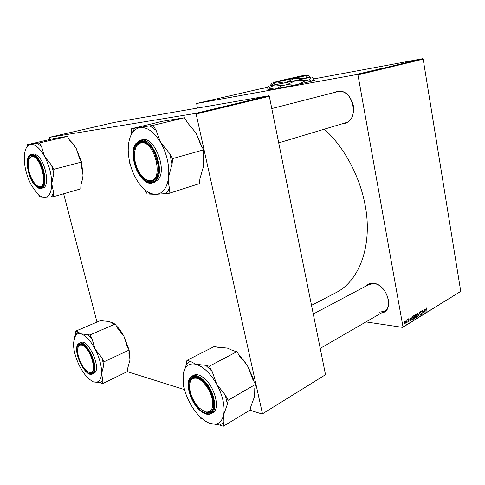 <?xml version="1.0" encoding="UTF-8"?>
<svg xmlns="http://www.w3.org/2000/svg" width="485" height="485" viewBox="0 0 485 485"><rect width="100%" height="100%" fill="white"/><g stroke="black" fill="none" stroke-linecap="round" stroke-linejoin="round"><path stroke-width="0.73" d="M269.436 89.398L267.156 90.077L273.588 89.234C286.532 86.924 314.153 80.916 315.135 80.201L312.867 80.34M269.648 89.537L267.314 90.216M334.141 92.532L337.851 91.059C345.508 90.901 350.673 95.787 353.347 105.712C354.305 115.83 351.146 121.832 343.877 123.711L342.337 123.76M344.126 123.081L345.569 122.79C359.846 119.662 352.668 88.282 338.3 91.501L337.421 91.689M366.224 285.944C368.036 283.943 370.401 283.064 373.323 283.301C387.279 283.828 394.996 311.576 381.616 312.861M379.009 312.237L384.296 311.309C394.208 306.653 385.557 283.998 373.729 283.61L368.939 284.507M324.338 129.174C347.951 150.314 365.32 187.404 367.151 221.396C368.976 255.431 355.784 282.725 335.978 292.667L311.522 305.332M197.425 108.082L196.674 103.463L260.069 88.87L267.962 87.409M367.636 71.841L370.067 71.325L367.636 71.841M364.247 72.611L362.259 73.041L364.247 72.629M380.834 68.567L383.18 68.173L380.834 68.597M374.832 70.064L377.797 69.464L374.838 70.064M374.735 70.21L372.85 70.495L374.735 70.21M371.601 70.889L374.014 70.373L371.601 70.889M355.826 74.611L355.469 74.672L355.826 74.611M403.005 326.963L460.75 291.376L402.677 327.381L403.005 326.963L357.954 74.902L357.433 74.423L422.671 58.715L313.553 78.952M357.433 74.423L196.674 103.463M369.091 71.447L372.341 70.786L369.073 71.428M380.398 68.724L378.464 69.143L380.398 68.743M379.512 68.991L376.73 69.555L379.512 68.991M360.61 73.435L362.871 73.011L360.616 73.465M364.829 72.423L368.37 71.738L364.835 72.453M357.16 74.338L358.888 73.969L357.16 74.338M358.191 74.041L357.833 74.102L358.191 74.041M359.53 73.744L360.895 73.496L359.53 73.744M359.906 73.629L359.549 73.69L359.906 73.629M413.432 317.875L414.257 315.292L414.99 316.372L414.96 318.027L414.172 318.997L413.432 317.875M411.019 318.257L410.692 321.161L409.807 317.978L410.262 318.718L411.019 318.257M426.266 307.902L426.842 308.684L426.315 308.296L426.085 311.697L426.266 307.902M420.368 312.576L420.847 311.206L421.683 311.934L420.901 311.6L420.574 312.413L421.707 313.468L421.283 314.698L420.501 314.037L421.222 314.31L421.495 313.619L420.368 312.576M418.84 316.153L419.446 312.11L420.337 315.232L419.355 312.686L418.84 316.153M416.93 315.735L417.749 313.164L418.476 314.244L418.446 315.887L417.664 316.85L416.93 315.735M403.847 322.149L404.041 321.494L403.847 322.149M460.75 291.376L423.169 59.146L357.954 74.902M415.227 315.826L415.651 314.419L416.494 313.904L416.718 317.457L415.881 317.911L415.227 315.826M425.303 309.527L424.987 312.37L424.139 309.248L424.581 309.976L425.303 309.527M423.841 311.655L423.926 309.375L423.92 313.031L422.847 310.588L422.829 313.698L422.611 310.182L423.908 312.479L423.841 311.655M408.376 318.803L409.067 319.354L408.552 319.069L408.194 319.67L409.043 320.433L408.461 321.5L408.055 320.985L408.655 321.106L408.77 320.439L407.976 319.833L408.376 318.803M412.032 316.711L412.99 316.044L413.214 319.609L412.353 320.058L411.71 319.015L412.032 316.711L412.505 316.766L411.935 318.9L412.359 319.639L413.214 319.609M404.441 322.889L405.078 320.87L405.587 321.591L405.151 323.592L404.441 322.889M405.933 320.876L406.121 320.227L405.933 320.876M406.824 320.888L406.988 319.694L407.164 322.313L406.903 321.907L406.466 322.689L406.824 320.888M407.442 319.954L407.636 319.306L407.442 319.954M402.677 327.381L365.975 321.913M96.994 322.076L63.644 193.764M49.555 139.553L49.227 137.4L195.588 113.399L268.775 95.775L114.242 122.432L49.227 137.4M325.532 374.705L262.149 414.026L325.532 374.705L269.314 96.315L196.134 113.999L195.588 113.399M262.433 413.59L196.134 113.999M262.149 414.026L249.92 410.183M184.53 389.637L127.24 371.631M268.775 95.775L269.314 96.315M422.671 58.715L423.169 59.146M416.142 317.378L416.718 317.457M416.469 317.178L416.403 316.068L415.675 317.184L415.887 317.499L416.469 317.178M415.809 315.99L416.403 316.068M416.372 315.656L416.3 314.456L415.445 315.705L415.675 316.026L416.372 315.656M415.712 314.383L416.3 314.456M415.336 314.807L415.675 314.856M417.324 316.693L417.912 316.772M418.228 315.735L418.252 314.359L417.724 313.589L417.155 315.638L417.688 316.432L418.228 315.735M417.185 313.589L417.561 313.637M420.519 311.552L420.901 311.6M420.374 312.631L420.683 312.667M420.41 312.77L421.338 312.892M420.725 314.626L421.283 314.698M426 308.26L426.315 308.296M424.933 312.17L425.248 312.213M425.139 311.134L425.254 309.988L424.672 310.339L425.084 311.916L425.139 311.134M424.678 309.915L425.254 309.988M423.841 312.849L424.145 312.892M423.284 311.643L423.587 311.679M408.109 319.069L408.425 319.118M407.976 319.815L408.279 319.858M408.716 320.391L409.043 320.433M408.194 321.349L408.697 321.422M410.631 320.949L410.965 320.997M410.85 319.9L410.971 318.724L410.365 319.094L410.795 320.694L410.85 319.9M410.389 318.639L410.971 318.724M412.644 319.524L412.965 319.33L412.79 316.596L412.505 316.766M412.226 316.517L412.79 316.596M411.856 319.573L412.305 319.633M413.826 318.833L414.42 318.918M414.742 317.875L414.766 316.493L414.232 315.717L413.656 317.778L414.19 318.572L414.742 317.875M413.693 315.723L414.063 315.771M404.696 323.525L405.151 323.592M405.108 323.277L405.369 321.767L405.03 321.216L404.672 322.749L405.108 323.277M404.52 323.192L404.866 323.246M371.795 70.895L370.328 71.204L371.795 70.895M373.559 70.452L371.067 70.943L373.559 70.452M381.149 68.609L379.949 68.852L381.149 68.609M364.981 72.501L363.762 72.744L364.981 72.501M367.824 71.853L365.187 72.362L367.83 71.871M369.612 71.404L367.115 71.895L369.631 71.41M358.391 74.084L356.79 74.375L358.391 74.084M314.995 80.261L312.698 80.558M150.204 180.675C164.288 181.099 154.776 140.183 141.244 142.857C136.661 143.924 134.412 148.41 134.484 156.315C134.775 161.923 136.309 167.198 139.092 172.12C142.517 177.783 146.221 180.638 150.204 180.675M141.644 142.056C143.924 141.796 146.294 142.723 148.768 144.833C146.033 142.511 143.445 141.626 140.996 142.178L141.644 142.056M157.504 174.691C156.412 178.116 154.654 180.196 152.223 180.941L150.902 181.16C148.774 181.238 146.597 180.341 144.366 178.468C147.113 180.766 149.732 181.584 152.223 180.941L155.818 178.25L157.504 174.691M135.509 148.416C136.612 144.948 138.443 142.869 140.996 142.178L136.879 145.354L135.509 148.416M131.665 128.677L162.469 121.262L184.5 117.746L153.175 125.348L131.665 128.677L131.302 133.921L134.812 128.185M144.821 189.732L147.234 193.97L155.758 194.346C149.047 194.139 142.784 189.447 136.97 180.274L136.091 178.783C131.144 169.817 128.519 160.311 128.21 150.265L128.307 146.391C129.252 135.442 133.145 129.174 139.983 127.579C147.155 126.888 154.036 131.847 160.626 142.463C166.852 153.721 169.514 165.197 168.61 176.892C168.028 182.251 166.585 186.489 164.282 189.605C161.954 192.654 159.11 194.236 155.758 194.346L169.004 193.351L169.544 188.216C168.544 184.84 168.234 181.063 168.61 176.892L172.09 163.997L172.654 158.607L169.677 153.521L160.626 142.463L156.091 130.332L153.175 125.348M165.597 193.448L167.737 191.151L169.544 188.216M155.594 178.965C150.392 184.203 144.706 182.087 138.522 172.605C133.411 163.73 132.187 150.938 136.018 144.954C140.086 137.904 149.847 142.202 154.879 153.775L157.91 164.3C158.68 170.641 157.904 175.534 155.594 178.965M152.793 182.863L154.479 182.354L158.413 179.42C167.398 168.798 153.775 135.654 142.16 139.783L141.996 139.825M184.5 117.746L187.374 122.553L196.116 133.139L200.76 144.906L203.694 149.81L203.015 155.061L203.506 166.367L199.947 178.668L199.293 183.676L169.004 193.351M203.694 149.81L172.654 158.607M129.428 160.929L129.319 162.517L130.138 163.948M196.116 133.139L201.875 146.773M203.251 153.218L203.506 166.367M146.482 191.029L150.423 193.879M172.09 163.997L169.677 153.521M156.091 130.332L149.804 125.87M204.943 411.777C211.381 413.026 213.782 408.643 212.157 398.64C210.066 389.516 202.845 379.913 197.019 378.324C191.417 377.372 188.992 380.974 189.75 389.134C191.017 396.469 194.224 402.799 199.377 408.115L204.943 411.777M197.371 377.482L199.105 378.161C196.752 377.033 194.74 376.887 193.06 377.73L197.371 377.482M213.588 406.297C213.176 409.049 212.133 410.91 210.46 411.88L205.561 412.074L204.07 411.432C206.555 412.686 208.683 412.832 210.46 411.88C212.133 410.91 213.176 409.049 213.588 406.297M189.768 383.471C190.168 380.61 191.266 378.7 193.06 377.73C191.266 378.7 190.168 380.61 189.768 383.471M238.856 354.911L243.925 360.573L248.096 366.89L252.776 379.349L255.619 384.344L228.174 400.18L225.282 394.996L216.692 384.205L212.09 371.34L209.253 366.248L205.761 365.332L195.91 364.283L190.193 361.252L186.913 360.391L186.355 364.405L183.142 374.523C184.518 366.236 188.774 362.822 195.91 364.283C203.342 366.587 210.272 373.226 216.692 384.205C222.712 395.542 225.058 405.66 223.731 414.554L227.404 404.229L228.174 400.18M186.913 360.391L214.315 346.484L217.644 347.242L227.289 348.06L233.449 350.831L236.995 351.637L239.79 356.542L243.543 360.458L248.096 366.89L252.873 377.627L253.952 381.416M208.277 422.696L209.866 423.35C206.834 422.247 203.761 420.24 200.651 417.336L199.371 416.088C195.861 412.492 192.757 408.224 190.053 403.284C186.355 396.397 184.064 389.582 183.185 382.841L183.142 374.523M198.844 408.582C191.775 400.501 188.465 392.032 188.926 383.174C190.841 375.626 195.607 374.996 203.215 381.295L204.088 382.18C208.641 387.236 211.666 393.141 213.157 399.907C216.013 412.965 207.362 417.67 198.844 408.582M211.296 413.632L212.836 412.735C220.105 409.504 215.492 388.576 205.325 379.325C200.802 375.135 196.928 373.771 193.709 375.232L193.606 375.293M255.619 384.344L254.77 388.327L254.637 396.312L250.927 406.26L250.108 410.074L223.233 426.285L223.961 422.423L223.731 414.554C221.797 422.738 217.177 425.672 209.866 423.35L219.711 425.042L223.233 426.285M199.687 416.409L200.729 418.312L202.451 418.925M183.475 384.86L183.275 386.303L184.058 387.739M236.995 351.637L209.253 366.248M232.503 350.134L233.788 350.91M254.989 387.309L255.134 392.51M212.09 371.34L205.761 365.332M190.193 361.252L186.355 364.405M219.711 425.042L223.961 422.423M227.404 404.229L225.282 394.996M31.78 156.57C30.034 156.855 28.888 158.437 28.348 161.311C27.681 169.58 29.912 177.098 35.035 183.87C36.702 185.694 38.273 186.586 39.74 186.537C48.682 186.955 40.213 154.739 31.78 156.57M40.358 186.919L37.303 185.816L40.358 186.919M29.197 158.643L31.84 155.982L35.078 156.782L31.84 155.982L29.197 158.643M43.341 184.585L40.958 186.828L43.341 184.585M38.557 194.703L39.8 197.043L44.687 197.395C42.146 197.407 39.461 195.885 36.624 192.836L31.173 184.876C26.893 176.498 24.583 167.889 24.256 159.038L24.717 152.696C25.669 147.798 27.645 145.051 30.658 144.463C32.75 144.16 35.047 145.07 37.545 147.185C40.055 149.368 42.413 152.49 44.632 156.564L41.649 146.906L39.503 142.942L25.954 145.039L26.008 148.501M41.649 146.906L37.393 143.263M35.654 157.249L37.096 158.734C42.262 165.846 44.553 173.63 43.977 182.087C42.753 187.847 40.061 189.029 35.902 185.634C25.523 176.867 24.947 147.41 35.654 157.249M41.322 188.386L42.886 187.956C49.991 187.077 46.093 162.542 37.612 155.831C35.884 154.345 34.308 153.757 32.883 154.066L32.81 154.084M25.954 145.039L53.344 138.674L62.122 137.14L67.415 136.43L39.503 142.942M67.415 136.43L69.543 140.28L72.392 143.214L76.327 148.725L79.413 158.152L81.577 162.063L53.786 169.332L51.604 165.3L44.632 156.564C49.227 165.464 51.598 174.509 51.749 183.682L53.756 173.551L53.786 169.332M81.577 162.063L81.456 166.197L83.02 175.097L82.759 177.946L80.904 184.858L80.789 188.835L53.611 196.649L53.635 192.593L51.749 183.682C51.483 192.406 49.13 196.977 44.687 197.395L53.611 196.649M69.216 139.686L73.029 143.675L76.327 148.725L81.419 161.778M81.565 162.372L83.02 175.097L82.826 177.789L81.231 183.948M51.465 196.71L53.635 192.593M53.756 173.551L51.604 165.3M27.948 144.73L26.529 147.531M81.862 345.132C79.401 344.568 78 346.06 77.661 349.594C77.06 355.851 81.795 367.024 86.7 370.892L89.076 372.304C98.528 376.239 90.871 347.102 81.862 345.132M89.64 372.559L88.816 372.207L92.011 372.547L89.64 372.559M78.14 347.199L80.098 344.52L82.82 344.696L80.098 344.52L79.061 345.308L78.14 347.199M93.775 370.322L92.011 372.547L93.775 370.322M92.847 381.513L89.586 379.44C86.015 376.457 82.735 372.098 79.746 366.351C75.545 357.912 73.447 350.085 73.459 342.871L75.551 335.396C76.866 333.783 78.631 333.256 80.843 333.813L77.648 331.746L75.521 331.188L75.424 334.517L74.399 337.451M77.648 331.746L75.424 334.517M78.388 345.059C79.861 343.441 81.941 343.75 84.626 345.975C89.652 350.121 94.533 361.561 94.072 368.17L92.641 372.595C86.863 379.464 72.362 351.231 78.388 345.059M92.514 374.002L94.866 372.662C101.274 367.248 87.821 338.451 80.856 342.531L80.801 342.555M115.272 323.974L117.364 327.89L123.893 336.184L127.058 346.054L129.18 350.031L103.984 361.792L101.844 357.7L95.145 349.127L92.059 338.997L89.949 334.971L115.272 323.974L112.969 323.453L109.44 321.543L100.45 320.609L75.521 331.188M89.949 334.971L80.843 333.813C85.657 335.359 90.428 340.464 95.145 349.127C99.643 358.088 101.789 366.266 101.577 373.662L103.79 365.156L103.984 361.792M129.18 350.031L128.907 353.347L130.016 358.445L129.962 360.106L127.676 368.351L127.416 371.546L102.723 383.599L102.911 380.361L101.577 373.662C100.959 380.531 98.285 383.247 93.563 381.804L100.45 382.792L102.723 383.599M87.785 377.809L88.616 378.603M111.744 322.392L113.775 323.634M116.145 325.611C118.958 328.303 121.541 331.831 123.893 336.184L129.004 349.703M129.149 350.364L129.962 360.106M100.45 382.792L102.911 380.361M103.79 365.156L101.844 357.7M92.059 338.997L87.706 334.383M273.625 81.971L273.304 82.462L278.141 81.692L278.39 81.134L301.5 75.915L305.999 75.187L306.478 75.514M278.39 81.134L305.999 75.187M278.141 81.692L306.55 75.569M271.873 82.832L270.345 85.542L276.789 81.989L283.804 83.05L285.853 82.632L294.589 78.346L304.18 78.703L305.659 78.364L307.496 75.418L308.181 75.436L310.151 77.048L305.659 78.364M270.818 85.487L283.804 83.05M285.853 82.632L304.18 78.703M270.436 85.293L274.856 84.826L295.911 80.552L310.103 76.994M268.926 86.033L267.587 88.215L268.714 88.094L274.856 84.826L281.961 85.657L277.105 88.579M274.334 89.101L268.714 88.094M294.474 85.069L286.908 84.657L295.911 80.552L305.677 80.619L298.887 84.123M311.703 81.183L309.236 79.789L311.127 77.048L311.91 77.06L313.74 78.412L311.958 81.116M305.677 80.619L309.236 79.789M281.961 85.657L286.908 84.657M270.387 89.792L269.909 89.713M312.431 80.85L311.976 81.116M273.37 82.359L294.589 78.346L306.375 75.448M277.735 81.262L300.845 76.042L277.735 81.262L277.493 81.82M415.578 317.705L416.185 317.784M415.36 316.196L416.045 316.287M415.427 314.644L415.887 314.704M420.398 312.728L421.041 312.807M407.988 319.882L408.534 319.954M411.995 319.839L412.686 319.936M135.727 143.784L140.28 140.262C151.872 136.139 165.518 169.344 156.558 179.977L152.629 182.912C149.944 183.621 147.113 182.76 144.142 180.329M156.037 179.747C160.377 173.885 159.304 159.801 153.624 150.132C146.755 140.074 140.741 138.098 135.582 144.197C131.587 150.459 132.866 163.809 138.201 173.084C144.657 182.984 150.605 185.203 156.037 179.747M193.709 375.232L192.048 376.111C195.261 374.65 199.129 376.027 203.658 380.228C213.818 389.51 218.45 410.462 211.199 413.693C207.641 415.366 203.506 413.905 198.802 409.31M198.747 409.176C206.525 416.063 211.612 415.675 214.006 408.006C215.425 400.41 210.32 387.357 203.318 380.658C195.364 374.087 190.387 374.747 188.386 382.641C187.913 391.892 191.363 400.737 198.747 409.176M35.938 186.367C27.675 179.292 23.789 155.6 31.216 154.466C32.641 154.163 34.211 154.751 35.938 156.243C44.408 162.966 48.336 187.537 41.249 188.404C39.624 188.786 37.878 188.131 36.005 186.434M35.647 156.594C24.456 146.331 25.074 177.104 35.908 186.258C41.092 190.168 43.977 187.919 44.559 179.511C43.959 169.92 40.989 162.275 35.647 156.594M78.2 344.065L79.352 343.186C86.294 339.118 99.758 367.957 93.369 373.371L92.459 374.026C85.196 378.033 72.15 350.473 78.079 344.168M78.073 344.447C71.78 350.904 86.918 380.379 92.968 373.226C99.837 367.127 83.729 336.244 78.073 344.447M278.717 142.893L345.569 122.79M415.887 317.499L415.481 317.445M415.621 316.02L415.257 315.971M417.688 316.432L417.106 316.353M417.724 313.589L417.227 313.522M421.107 311.534L420.574 311.467M420.986 314.353L420.556 314.298M426.4 308.266L426.012 308.224M408.552 319.069L408.146 319.015M408.473 321.143L408.079 321.088M414.19 318.572L413.602 318.493M414.232 315.717L413.735 315.65M405.011 323.307L404.538 323.24M405.03 321.216L404.66 321.161M271.788 108.561L337.59 91.647M142.16 139.783L140.28 140.262L135.6 143.857M135.545 143.942C127.306 155.733 140.868 187.186 152.629 182.912M386.478 310.054L320.221 348.382M369.049 284.446L313.274 314.007M243.925 360.573L243.543 360.458M192.048 376.111C184.47 379.452 188.835 399.676 198.753 409.261M252.873 377.627L252.606 378.609M31.216 154.466L32.883 154.066M73.029 143.675L72.392 143.214M78.121 344.114L80.856 342.531"/></g></svg>
